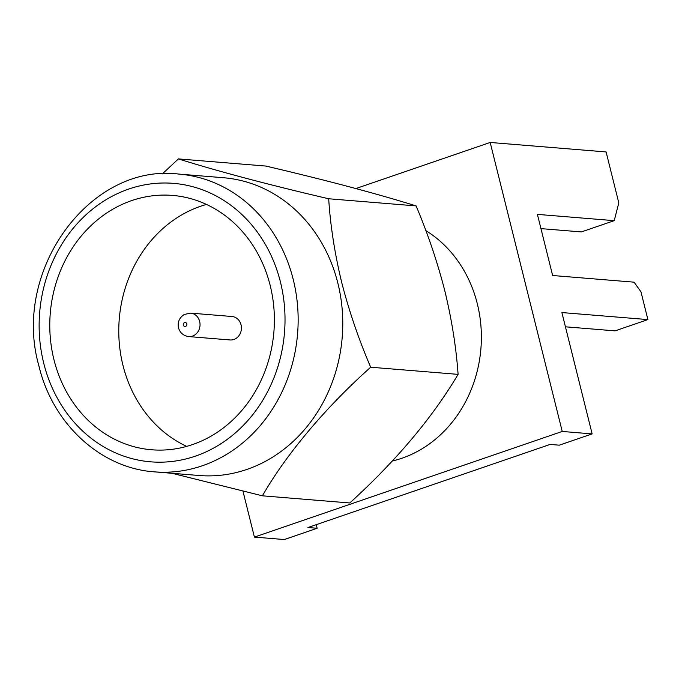 <?xml version="1.0" encoding="UTF-8"?>
<svg xmlns="http://www.w3.org/2000/svg" width="682" height="682" viewBox="0 0 682 682"><rect width="100%" height="100%" fill="white"/><g stroke="black" fill="none" stroke-linecap="round" stroke-linejoin="round"><path stroke-width="1.02" d="M188.718 336.576L230.115 339.96A11.765 10.341 -85.3 0 0 241.044 324.811A11.765 10.341 -85.3 0 0 232.033 316.508L190.636 313.123A11.765 10.341 94.7 0 1 199.647 321.427A11.765 10.341 94.7 0 1 188.718 336.576C183.364 335.757 179.963 332.833 178.514 327.795C177.38 322.117 179.323 317.667 184.353 314.436L190.636 313.123M270.191 285.494A127.611 112.198 -85.3 0 0 172.478 195.41A127.611 112.198 -85.3 0 0 53.963 359.687A127.611 112.198 -85.3 0 0 151.677 449.779A127.611 112.198 -85.3 0 0 270.191 285.494M206.467 204.43A127.611 112.198 -85.3 0 0 122.965 365.33A127.611 112.198 -85.3 0 0 186.689 446.395M199.127 475.507A149.384 131.345 -85.3 0 0 337.863 283.183A149.384 131.345 -85.3 0 0 223.466 177.729L178.846 174.081A149.384 131.345 94.7 0 1 293.243 279.535A149.384 131.345 94.7 0 1 154.507 471.859L199.127 475.507M171.975 473.282L262.4 495.814C286.329 454.144 325.357 407.657 370.684 367.223C358.817 339.645 349.15 311.35 341.673 282.339C334.692 253.372 330.369 225.512 328.69 198.769C268.367 184.694 218.274 171.404 178.403 158.906L162.35 173.884M178.403 158.906L265.81 166.05C325.766 180.099 375.859 193.39 416.097 205.913C427.776 233.5 437.341 261.786 444.8 290.771C451.765 319.594 456.198 347.462 458.099 374.367C432.269 417.853 396.174 460.717 349.815 502.966L262.4 495.814M392.363 461.015A123.945 108.975 -85.3 0 0 477.306 303.746A123.945 108.975 -85.3 0 0 425.866 230.644M540.954 228.623L581.388 231.923L614.218 220.661L537.399 214.378L552.642 275.511L634.064 282.169L640.969 291.811L647.9 319.594L561.883 312.561L592.138 433.905L559.3 445.176L550.101 444.425L307.949 527.518L317.147 528.269L316.252 524.671M317.147 528.269L284.309 539.539L254.412 537.092L242.971 491.211M614.218 220.661L618.804 202.886L606.102 151.941L490.179 142.461L562.232 431.459L254.412 537.092M592.138 433.905L562.232 431.459M355.893 188.547L490.179 142.461M647.9 319.594L615.062 330.864L565.429 326.806M328.69 198.769L416.097 205.913M370.684 367.223L458.099 374.367M183.322 325.075A2.072 1.824 -85.3 0 0 186.834 323.865A2.072 1.824 -85.3 0 0 183.322 325.075M43.725 363.208A139.699 122.828 -85.3 0 0 195.376 456.147A139.699 122.828 -85.3 0 0 280.43 281.981A139.699 122.828 -85.3 0 0 128.779 189.042A139.699 122.828 -85.3 0 0 43.725 363.208M178.846 174.081C90.067 162.785 11.466 270.78 38.925 365.927C52.667 424.059 100.859 468.278 154.507 471.859"/></g></svg>
